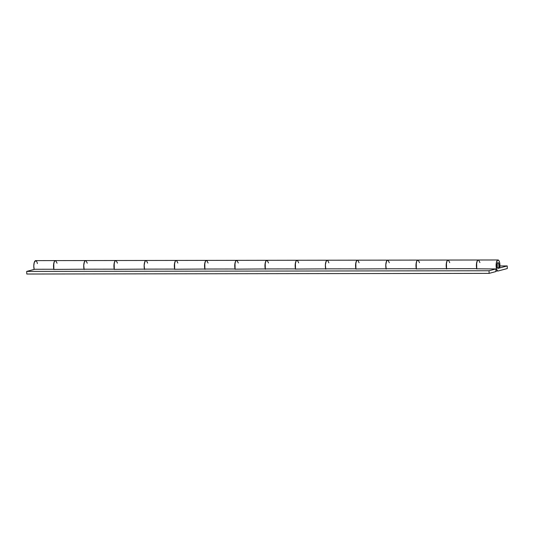 <?xml version="1.0" encoding="UTF-8"?>
<svg xmlns="http://www.w3.org/2000/svg" width="534" height="534" viewBox="0 0 534 534"><rect width="100%" height="100%" fill="white"/><g stroke="black" fill="none" stroke-linecap="round" stroke-linejoin="round"><path stroke-width="0.8" d="M446.571 268.849A5.507 1.909 -90.1 0 1 446.384 263.088A5.507 1.909 -90.1 0 1 448.086 260.045A5.507 1.909 89.9 0 0 446.397 263.002A5.507 1.909 89.9 0 0 446.531 268.689L476.735 268.649A5.507 1.909 -90.1 0 1 476.602 262.962A5.507 1.909 -90.1 0 1 478.29 260.005A5.507 1.909 -90.1 0 1 478.297 260.005A5.507 1.909 89.9 0 0 476.575 263.142A5.507 1.909 89.9 0 0 476.822 268.976L476.408 264.771L477.182 261.026L477.743 260.238L478.671 260.111L479.919 262.601M386.155 268.929A5.507 1.909 -90.1 0 1 385.969 263.169A5.507 1.909 -90.1 0 1 387.677 260.131A5.507 1.909 89.9 0 0 385.989 263.088A5.507 1.909 89.9 0 0 386.115 268.776L416.32 268.736A5.507 1.909 -90.1 0 1 416.193 263.042A5.507 1.909 -90.1 0 1 417.882 260.091L417.882 260.091A5.507 1.909 89.9 0 0 416.16 263.229A5.507 1.909 89.9 0 0 416.407 269.063L415.993 264.857L416.774 261.113L417.635 260.138L418.255 260.198L419.51 262.688M448.607 260.252L447.379 260.438L446.451 262.735L446.531 268.689L476.735 268.649L476.655 262.695L477.583 260.398L478.504 260.038M325.747 269.016A5.507 1.909 -90.1 0 1 325.56 263.255A5.507 1.909 -90.1 0 1 327.262 260.218A5.507 1.909 89.9 0 0 325.573 263.169A5.507 1.909 89.9 0 0 325.707 268.862L355.911 268.822A5.507 1.909 -90.1 0 1 355.784 263.128A5.507 1.909 -90.1 0 1 357.473 260.178L357.473 260.178A5.507 1.909 89.9 0 0 355.751 263.309A5.507 1.909 89.9 0 0 355.998 269.143L355.584 264.944L356.365 261.199L357.226 260.218L357.847 260.278L359.095 262.768M388.191 260.338L387.263 260.265L386.216 262.087L385.775 265.378L386.115 268.776L416.32 268.736L416.246 262.781L416.894 260.886L418.095 260.125M265.331 269.103A5.507 1.909 -90.1 0 1 265.151 263.342A5.507 1.909 -90.1 0 1 266.853 260.305A5.507 1.909 89.9 0 0 265.164 263.255A5.507 1.909 89.9 0 0 265.298 268.949L295.502 268.902A5.507 1.909 -90.1 0 1 295.369 263.215A5.507 1.909 -90.1 0 1 297.058 260.258A5.507 1.909 -90.1 0 1 297.064 260.258A5.507 1.909 89.9 0 0 295.335 263.396A5.507 1.909 89.9 0 0 295.582 269.229M327.783 260.418L326.855 260.345L325.807 262.174L325.36 265.465L325.707 268.862L355.911 268.822L355.831 262.868L356.759 260.572L357.68 260.205M204.922 269.189A5.507 1.909 -90.1 0 1 204.736 263.429A5.507 1.909 -90.1 0 1 206.444 260.385A5.507 1.909 89.9 0 0 204.756 263.342A5.507 1.909 89.9 0 0 204.882 269.029L235.087 268.989A5.507 1.909 -90.1 0 1 234.96 263.302A5.507 1.909 -90.1 0 1 236.649 260.345L236.649 260.345A5.507 1.909 89.9 0 0 234.927 263.482A5.507 1.909 89.9 0 0 235.174 269.316M267.367 260.505L266.146 260.699L265.218 262.995L265.298 268.949L295.502 268.902L295.422 262.948L296.07 261.053L297.271 260.292M144.514 269.269A5.507 1.909 -90.1 0 1 144.327 263.509A5.507 1.909 -90.1 0 1 146.029 260.472A5.507 1.909 89.9 0 0 144.34 263.429A5.507 1.909 89.9 0 0 144.474 269.116L174.678 269.076A5.507 1.909 -90.1 0 1 174.545 263.382A5.507 1.909 -90.1 0 1 176.24 260.432L176.24 260.432A5.507 1.909 89.9 0 0 174.518 263.569A5.507 1.909 89.9 0 0 174.765 269.403L174.351 265.198L175.132 261.453L175.686 260.665L176.614 260.539L177.862 263.028M206.958 260.592L205.737 260.779L204.802 263.075L204.882 269.029L235.087 268.989L235.007 263.035L235.661 261.139L236.856 260.378M84.098 269.356A5.507 1.909 -90.1 0 1 83.918 263.596A5.507 1.909 -90.1 0 1 85.62 260.559A5.507 1.909 89.9 0 0 83.931 263.509A5.507 1.909 89.9 0 0 84.058 269.203L114.269 269.156A5.507 1.909 -90.1 0 1 114.136 263.469A5.507 1.909 -90.1 0 1 115.825 260.512L115.825 260.512A5.507 1.909 89.9 0 0 114.102 263.649A5.507 1.909 89.9 0 0 114.349 269.483M146.55 260.679L145.622 260.599L144.574 262.428L144.127 265.718L144.474 269.116L174.678 269.076L174.598 263.122L175.526 260.826L176.447 260.465M498.022 259.978A5.507 1.909 -90.1 0 1 499.771 267.741L498.649 267.748L498.122 268.348L497.254 267.294L498.122 268.348A2.877 1.001 -90.1 0 1 498.028 268.362A2.877 1.001 -90.1 0 1 497.027 265.618A2.877 1.001 -90.1 0 1 497.935 262.621L497.928 262.621A2.877 1.001 -90.1 0 1 498.022 262.608A2.877 1.001 -90.1 0 1 499.023 265.351A2.877 1.001 -90.1 0 1 498.122 268.348L507.213 265.939L507.3 268.555L498.209 270.965L507.3 268.555L507.213 265.939L499.931 265.952L507.213 265.939L498.122 268.348A2.877 1.001 -90.1 0 1 498.028 268.362A2.877 1.001 -90.1 0 1 497.027 265.485A2.877 1.001 -90.1 0 1 498.022 262.608A2.877 1.001 -90.1 0 1 498.943 266.666L499.771 267.741L499.937 265.118L499.457 261.854L498.696 260.332L497.468 260.212L496.313 263.035L496.547 268.956L497.294 270.558L498.209 270.965A5.507 1.909 -90.1 0 1 498.035 270.985A5.507 1.909 -90.1 0 1 496.113 265.485A5.507 1.909 -90.1 0 1 498.022 259.978L35.691 260.625A5.507 1.909 89.9 0 0 33.996 263.582A5.507 1.909 89.9 0 0 34.129 269.269L53.854 269.243A5.507 1.909 -90.1 0 1 53.727 263.556A5.507 1.909 -90.1 0 1 55.416 260.599L55.416 260.599A5.507 1.909 89.9 0 0 53.694 263.736A5.507 1.909 89.9 0 0 53.941 269.57L53.527 265.365L54.308 261.62L54.862 260.832L55.79 260.705L57.045 263.195M86.134 260.759L85.206 260.685L84.158 262.514L83.718 265.805L84.058 269.203L114.269 269.156L114.189 263.202L114.837 261.306L116.038 260.545M489.031 270.751L26.7 271.406L34.757 269.269L26.7 271.406L489.031 270.751L489.117 273.375L26.787 274.022L26.7 271.406L26.787 274.022L489.117 273.375L495.939 271.566L495.852 268.949L489.031 270.751L489.117 273.375L495.939 271.566L495.852 268.949L489.031 270.751M53.894 269.396L84.686 269.203L53.894 269.396M114.303 269.316L145.101 269.116L114.303 269.316M174.718 269.229L205.51 269.029L174.718 269.229M235.127 269.143L265.919 268.942L235.127 269.143M295.542 269.056L326.334 268.862L295.542 269.056M355.951 268.976L386.743 268.776L355.951 268.976M416.36 268.889L447.158 268.689L416.36 268.889M476.775 268.802L495.852 268.949L476.775 268.802M36.766 261.587L35.584 260.632L34.229 262.588L33.782 265.879L34.129 269.269L53.854 269.243L53.774 263.289L54.428 261.393L55.623 260.632M37.013 262.154L37.387 263.582M499.771 267.741L498.649 267.748L499.023 265.785L498.663 263.269L498.943 266.666L499.771 267.741M497.254 267.294L497.214 263.803L498.055 262.608L498.656 263.262L497.935 262.621L497.254 263.642L497.254 267.294M117.453 263.108L116.198 260.619L115.578 260.559L114.717 261.54L113.936 265.285L114.356 269.49M84.145 269.536L83.731 265.325L84.512 261.58L85.066 260.792L85.994 260.665L87.256 263.182M144.56 269.45L144.14 265.238L144.921 261.493L145.782 260.519L146.409 260.579L147.664 263.102M238.277 262.942L237.023 260.452L236.095 260.579L235.541 261.366L234.76 265.111L235.174 269.323M204.969 269.363L204.555 265.158L205.336 261.413L205.89 260.619L206.818 260.492L208.08 263.015M298.686 262.855L297.438 260.365L296.811 260.305L295.949 261.286L295.168 265.024L295.589 269.236M265.385 269.276L264.964 265.071L265.745 261.326L266.606 260.352L267.227 260.412L268.489 262.928M325.793 269.196L325.38 264.984L326.154 261.239L326.715 260.452L327.642 260.325L328.897 262.841M386.202 269.109L385.788 264.897L386.569 261.153L387.123 260.365L388.051 260.238L389.313 262.761M446.618 269.023L446.197 264.817L446.978 261.073L447.839 260.091L448.467 260.151L449.721 262.675M498.028 270.985L495.919 270.992"/></g></svg>
